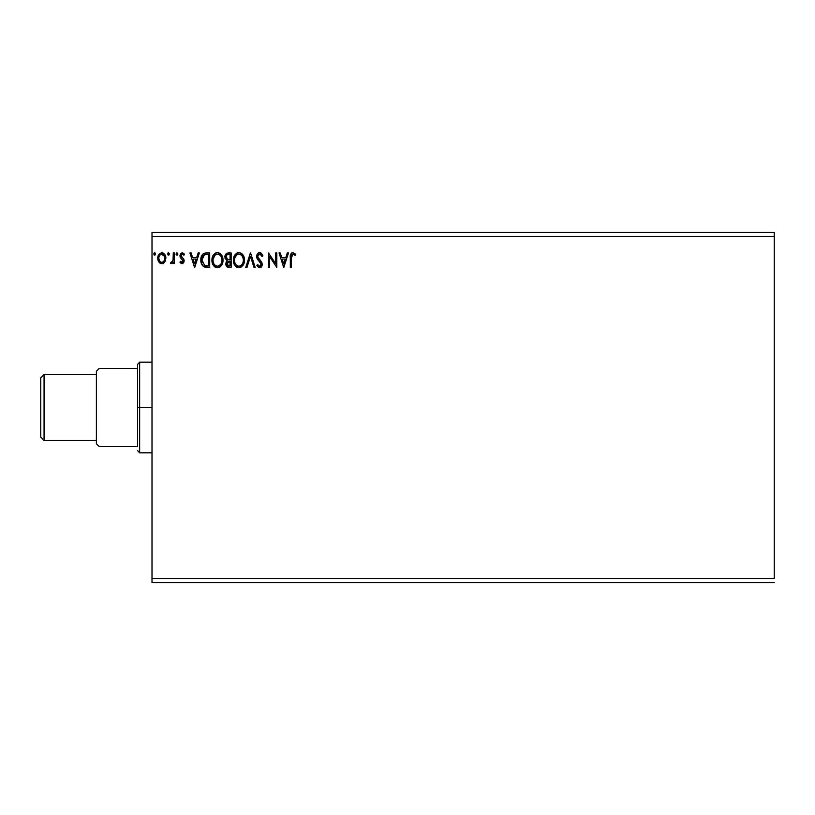 <?xml version="1.0" encoding="UTF-8"?>
<svg xmlns="http://www.w3.org/2000/svg" width="815" height="815" viewBox="0 0 815 815"><rect width="100%" height="100%" fill="white"/><g stroke="black" fill="none" stroke-linecap="round" stroke-linejoin="round"><path stroke-width="1.22" d="M152.008 236.482L774.25 236.482L774.25 578.518L152.008 578.518L152.008 236.482L152.008 582.633L774.25 582.633L152.008 582.633L152.008 578.518L774.25 578.518L774.25 236.482L152.008 236.482L152.008 232.367L152.008 236.482M287.267 252.966L288.469 252.966L283.854 267.391L288.469 252.966L287.267 252.966L285.78 257.591L281.735 257.591L280.248 252.966L279.046 252.966L283.661 267.391L288.469 252.966L287.267 252.966L285.78 257.591L281.735 257.591L280.248 252.966L279.046 252.966L283.661 267.391L279.046 252.966L280.248 252.966M261.289 253.159L262.96 255.757L259.71 252.599L257.876 253.394L256.715 255.818L257.387 259.068L261.065 263.958L259.975 266.25L258.701 265.894L257.723 264.437L256.857 265.323L258.691 267.544L260.902 267.361L262.186 264.987L261.646 262.206L257.805 256.888L258.09 255.197L259.364 254.137L260.617 254.341L262.053 256.481L262.96 255.757L260.464 252.721M244.469 260.117L243.736 256.328L242.33 254.168L240.18 252.782L237.623 252.793L235.474 254.199L233.671 257.611L233.671 262.776L236.503 267.045L240.262 267.565L243.176 265.089L244.469 260.117C244.52 256.012 242.666 253.506 238.897 252.599C235.148 253.536 233.304 256.073 233.375 260.189C233.294 264.345 235.168 266.872 238.989 267.758C242.717 266.78 244.551 264.233 244.469 260.117M223.015 260.117L221.67 255.187L219.897 253.322L217.452 252.599L214.997 253.343L213.245 255.238L211.92 260.189L213.255 265.17L215.058 267.045L217.534 267.758L219.643 267.188L221.364 265.629L223.015 260.128C223.066 256.012 221.211 253.506 217.452 252.599C213.693 253.536 211.849 256.073 211.92 260.189C211.849 264.345 213.724 266.872 217.534 267.758C221.273 266.78 223.096 264.233 223.015 260.117M198.137 252.966L199.349 252.966L194.724 267.391L199.349 252.966L198.137 252.966L196.66 257.591L192.605 257.591L191.128 252.966L189.915 252.966L194.541 267.391L199.349 252.966L198.137 252.966L196.66 257.591L192.605 257.591L191.128 252.966L189.915 252.966L194.541 267.391L189.915 252.966L191.128 252.966M177.894 253.985L176.57 252.905L176.274 254.779L177.181 255.156L177.843 254.402L176.977 255.187L177.894 253.985L176.977 255.187L176.05 253.985L176.977 255.187L176.05 253.985L176.977 252.782L176.05 253.985L176.977 252.782L177.894 253.985L176.865 252.793M169.388 253.985L168.471 252.782L167.544 253.985L168.471 255.187L167.544 253.985L168.471 252.782L169.337 253.577L167.91 253.027L168.063 255.075L168.868 255.075L169.388 253.985L168.073 255.085M155.522 253.985L154.595 252.782L153.678 253.985L154.595 252.782L155.522 253.985L155.003 252.905L153.903 253.19L154.198 255.075L155.003 255.075L155.522 253.985L154.595 255.187L155.522 253.985L154.595 255.187L153.678 253.985L154.595 255.187M164.803 261.951L165.822 257.275L163.601 253.282L160.025 253.292L157.978 256.348L158.334 261.095L160.922 263.581L164.233 262.654L165.883 258.212C165.903 255.217 164.549 253.414 161.808 252.782C159.068 253.414 157.713 255.217 157.743 258.212L158.823 261.961L161.808 263.693L164.528 262.318M173.279 252.966L174.39 252.966L173.279 252.966L173.025 260.494L170.498 263.337L172.006 263.53L173.279 261.961L173.279 263.51L174.39 263.51L174.39 252.966L174.39 263.51L174.39 252.966L173.279 252.966L173.106 260.128L170.498 263.337L171.344 263.693L173.279 261.961L173.279 263.51L174.39 263.51L173.279 263.51M182.071 263.693L183.681 262.776L184.159 260.515L183.569 258.885L181.307 256.786L181.124 255.187L182.397 254.076L183.915 255.187L184.557 254.209L182.275 252.782L180.838 253.394L179.962 255.299L180.298 257.459L183.059 260.729L182.244 262.369L180.584 261.289L179.932 262.196L180.838 263.194L182.071 263.693L184.19 260.932L183.833 259.302L181.042 255.778L182.397 254.076L183.915 255.187L184.557 254.209L182.275 252.782L179.932 255.829L180.298 257.459L183.08 260.983L182 262.399L180.584 261.289L179.932 262.196L182.071 263.693M206.348 252.966L203.546 253.587L201.733 255.686L200.887 258.732L201.142 262.776L203.648 266.637L209.7 267.391L209.7 252.966L206.348 252.966C202.507 253.496 200.663 255.839 200.826 259.995C200.663 262.96 201.743 265.252 204.086 266.872L209.7 267.391L209.7 252.966L209.7 267.391L207.519 267.391M228.271 252.966L231.154 252.966L227.171 253.149L225.327 254.901L225.001 258.212L227.141 260.749L226.101 262.124L225.837 264.518L227.11 266.913L231.154 267.391L231.154 252.966L231.154 267.391L231.154 252.966L228.271 252.966C226.01 253.322 224.879 254.688 224.869 257.061L227.141 260.749L225.786 263.815C225.806 266.098 226.916 267.279 229.107 267.391L228.76 267.381M246.965 267.391L245.763 267.391L250.378 252.966L245.763 267.391L246.965 267.391L250.47 256.45L253.985 267.391L255.187 267.391L250.572 252.966L255.187 267.391L250.572 252.966L245.763 267.391L246.965 267.391L250.47 256.45L253.985 267.391L255.187 267.391L253.985 267.391M275.714 252.966L275.714 263.703L268.502 252.966L268.502 267.391L269.612 267.391L269.612 256.633L276.825 267.391L276.825 252.966L275.714 252.966L276.825 252.966L275.714 252.966L275.714 263.703L268.502 252.966L268.502 267.391L269.612 267.391L269.612 256.633L276.825 267.391L276.825 252.966L276.591 267.391M291.434 257.795L292.004 254.565L293.349 254.137L295.122 255.37L295.682 254.27L292.962 252.599L291.475 253.119L290.609 254.453L290.323 267.391L291.434 267.391L291.434 257.795L292.972 254.076L295.122 255.37L295.682 254.27L292.962 252.599C290.761 253.353 289.875 255.034 290.323 257.652L290.323 267.391L291.434 267.391L291.485 256.134M774.25 232.367L152.008 232.367L774.25 232.367L774.25 236.482L774.25 232.367M164.233 262.654L163.53 263.225M162.032 263.683L162.623 263.602M160.983 263.591L159.73 262.97M158.324 261.065L158.018 260.26M158.334 261.095L157.804 259.221M158.283 255.472L158.742 254.626M162.042 252.793L163.397 253.17M164.447 254.025L165.241 255.258M165.628 260.179L165.292 261.085M162.165 254.107L164.386 256.144L161.115 254.188L161.808 254.076C163.835 254.596 164.824 255.971 164.773 258.202L164.599 256.817L164.773 258.202C164.813 260.443 163.835 261.839 161.808 262.399L161.808 262.399C159.791 261.839 158.803 260.443 158.854 258.202L158.894 258.905L158.854 258.202C158.803 255.971 159.791 254.596 161.808 254.076L163.132 254.494M162.511 262.287L163.876 261.207L164.732 258.905M160.484 261.961L161.635 262.389L159.974 261.483L158.894 258.905M160.84 254.29L159.546 255.513L161.115 254.188M159.017 256.807L159.546 255.513M161.635 262.389L161.808 262.399C163.835 261.839 164.813 260.443 164.773 258.202M171.232 263.683L170.498 263.337L171.028 262.216L171.833 262.338M171.344 263.693L170.498 263.337M173.147 259.853L173.259 258.212M173.269 257.234L173.279 256.511M173.269 257.418L173.249 258.324M173.228 258.773L173.167 259.679M176.57 255.075L176.101 254.402M179.932 262.196L180.584 261.289L182 262.399L182.743 262.002M181.399 262.196L182 262.399L183.08 260.983L181.704 258.936L183.018 261.442M180.298 257.459L179.932 255.829M182.509 252.803L184.557 254.209L183.783 254.983M183.915 255.187L182.244 254.097M181.388 254.657L181.419 256.949M181.042 255.778L183.833 259.302L184.19 260.932M194.632 263.917L193.084 259.068L196.181 259.068L194.632 263.917L193.084 259.068L196.181 259.068L194.632 263.917M205.777 267.3L204.972 267.167M201.132 262.746L200.989 262.022M200.908 261.432L200.836 260.505M201.101 257.489L201.55 256.093M202.721 254.249L203.587 253.567M204.382 253.231L205.706 252.996M206.032 252.976L205.085 253.068M202.212 262.308L201.988 261.095M202.803 256.317L203.781 255.207M204.606 254.749L208.589 254.453L208.589 265.914L204.677 265.507L201.937 260.005L204.433 254.82L206.643 254.463M207.061 265.904L206.246 265.843M202.517 256.878L201.937 260.005L202.609 256.674M205.889 254.514L205.319 254.586M222.943 261.401L222.841 262.073M222.709 262.674L222.546 263.255M222.373 263.754L221.731 265.079M221.364 265.629L219.969 266.984M216.892 267.717L216.25 267.585M214.223 266.373L213.265 265.191M212.481 263.602L212.226 262.787M212.032 261.788L211.941 260.841M211.941 259.537L212.053 258.426M212.756 256.114L214.019 254.209M215.69 252.966L216.79 252.65M218.114 252.65L218.736 252.782M220.04 253.424L220.906 254.188M222.281 256.317L222.546 257.02M222.862 258.263L222.709 257.55M219.979 266.984L220.559 266.525M213.245 255.238L212.481 256.786M213.092 259.15L215.15 254.952M221.507 262.736L221.751 261.788M220.529 264.62L217.493 266.281C214.457 265.527 212.98 263.49 213.031 260.189L213.092 261.228L213.031 260.189C212.959 256.868 214.447 254.83 217.493 254.076C220.488 254.83 221.955 256.847 221.904 260.128L221.853 259.089L221.904 260.128C221.975 263.428 220.498 265.486 217.493 266.281L217.748 266.271M213.754 263.571L214.274 264.437M213.265 262.226L213.092 261.228M213.795 263.653L213.275 262.257M214.528 264.773L215.109 265.354L214.528 264.773M216.973 266.24L215.781 265.822M214.376 255.747L213.693 256.908M213.051 259.669L213.092 259.139M221.273 256.949L221.853 259.089M220.233 255.37L220.845 256.175M219.439 254.677L220.223 255.36M218.002 254.117L218.512 254.229M218.797 266.006L220.284 264.906M221.894 260.647L221.843 261.167M225.837 264.518L227.456 267.106M226.529 261.36L226.876 260.627M225.327 254.912L225.714 254.26M225.49 254.596L225.959 253.954M227.731 267.218L228.414 267.351M226.203 258.243L225.979 257.061C226.081 255.299 227.008 254.423 228.77 254.453L230.044 254.453L230.044 259.812L227.721 259.639L229.484 259.812L227.721 259.639L226.03 256.44L226.03 257.693M227.324 259.486L226.213 258.284M225.979 257.061L226.387 255.513M227.579 254.575L228.118 254.484M227.385 265.364L227.1 262.634L228.618 261.35M227.008 262.95L226.896 263.795L230.044 261.289L230.044 265.914L228.893 265.914L226.896 263.795L227.344 265.313M227.65 265.598L228.893 265.914L227.507 265.486M226.061 256.307L227.1 254.769M227.1 262.634L227.558 261.88M229.473 261.289L230.044 261.289L230.044 265.914L228.893 265.914M244.388 261.391L244.296 262.073M244.154 262.695L243.991 263.255M243.817 263.754L243.542 264.417M243.522 264.447L243.176 265.079M241.118 267.177L240.272 267.554M238.326 267.717L237.705 267.595M235.504 266.199L234.7 265.16M233.936 263.622L233.671 262.776M234.211 256.114L233.925 256.786M234.7 255.217L235.474 254.199M237.145 252.966L238.235 252.65M239.223 252.609L240.17 252.782M241.484 253.424L242.35 254.188M243.736 256.348L243.991 257.02M244.154 257.55L243.736 256.328M244.306 258.263L244.449 259.476M234.496 259.669L234.476 260.189C234.404 256.868 235.892 254.83 238.938 254.076L238.418 254.117L238.938 254.076C241.933 254.83 243.41 256.847 243.359 260.128L243.298 259.089L243.359 260.128C243.42 263.428 241.953 265.486 238.938 266.281C235.912 265.527 234.425 263.49 234.476 260.189L234.72 258.111L236.605 254.952M240.425 254.412L242.3 256.175L243.298 259.089M243.339 260.647L243.216 261.686L243.339 260.647M241.974 264.62L239.203 266.271M235.199 263.571L235.718 264.437M234.72 262.226L234.537 261.228M235.24 263.653L234.72 262.257M235.983 264.773L236.564 265.354L235.983 264.773M238.418 266.24L237.226 265.822M235.525 256.185L235.138 256.908M242.717 256.949L242.3 256.175M241.678 255.37L240.456 254.423M240.242 266.006L241.739 264.906M243.216 261.686L242.768 263.245M260.005 254.097L262.053 256.481L262.96 255.757L262.053 256.481L261.697 255.696M261.238 254.963L261.686 255.696M260.219 254.148L259.578 254.097M257.815 256.022L259.791 254.076M258.946 254.3L258.294 254.871M257.774 256.521L258.324 258.263M257.988 257.601L259.465 259.71M256.857 265.323L257.723 264.437L256.857 265.323L259.639 267.758L262.216 264.396L261.646 262.206L259.975 260.24M261.778 262.461L262.084 263.276M262.206 264.111L262.206 264.692M262.186 264.977L262.073 265.547M262.063 265.588L261.605 266.627M261.238 267.076L260.301 267.656M260.566 267.554L260.016 267.728M258.518 265.7L259.649 266.281L257.988 264.916M261.024 265.099L259.649 266.281M261.085 264.783L260.433 262.593L261.095 264.203M259.272 261.37L260.362 262.501M259.71 252.599C257.703 253.037 256.684 254.341 256.664 256.501L259.068 261.157M258.589 260.657L257.754 259.639M257.082 258.467L256.857 257.846M256.847 257.805L256.725 257.234M257.153 254.412L257.876 253.404M258.416 252.956L259.027 252.691M258.07 265.048L257.723 264.437M269.612 267.391L268.502 267.391L268.756 252.966M283.763 263.917L282.204 259.068L285.311 259.068L283.763 263.917L282.204 259.068L285.311 259.068L283.763 263.917M291.434 267.391L290.323 267.391M290.395 255.727L290.466 255.085L290.395 255.727M291.801 252.895L292.463 252.65M295.682 254.27L294.786 255.075M295.122 255.37L292.972 254.076M294.276 254.667L293.695 254.29M291.75 254.973L291.556 255.574L291.75 254.973M164.386 256.144L164.732 257.499M207.397 254.453L208.589 254.453L208.589 265.914L207.866 265.914M214.07 256.185L214.712 255.36M215.517 254.688L216.454 254.239M228.77 254.453L230.044 254.453L230.044 259.812L229.484 259.812M236.961 254.688L237.909 254.239M137.592 446.651L137.592 407.5L137.592 446.651L99.308 446.651L137.592 446.651M139.65 407.5L137.592 407.5L137.592 368.349L99.308 368.349L96.384 371.273L96.384 443.727L99.308 446.651L96.384 443.727L96.384 371.273L99.308 368.349L137.592 368.349L137.592 407.5L139.65 407.5L139.65 452.824L139.65 407.5L152.008 407.5L139.65 407.5L139.65 362.176L139.65 407.5M137.592 364.397L137.592 368.349L137.592 364.397L139.65 362.176L152.008 362.176M44.051 374.533L40.75 377.834L40.75 437.166L44.051 440.467L44.051 374.533L44.051 440.467L96.384 440.467L44.051 440.467L40.75 437.166L40.75 377.834L44.051 374.533L96.384 374.533L44.051 374.533M137.592 450.603L139.65 452.824L152.008 452.824"/></g></svg>
